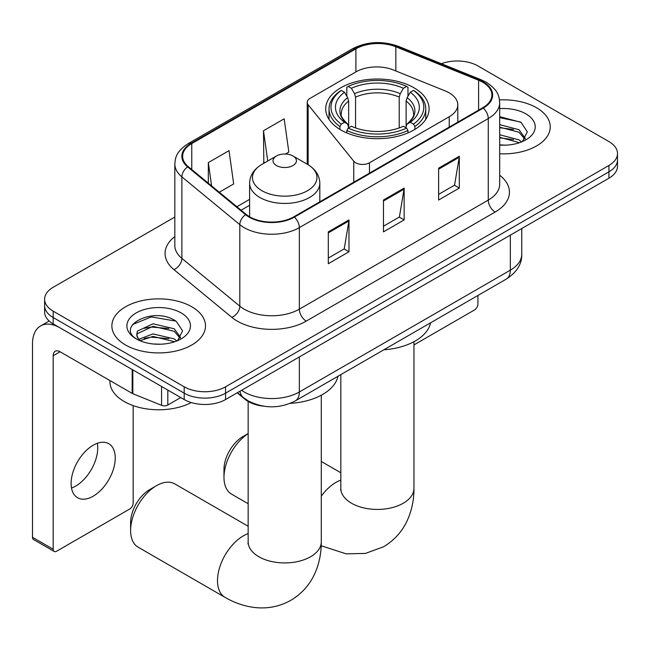 <?xml version="1.0" encoding="UTF-8"?>
<svg xmlns="http://www.w3.org/2000/svg" width="650" height="650" viewBox="0 0 650 650"><rect width="100%" height="100%" fill="white"/><g stroke="black" fill="none" stroke-linecap="round" stroke-linejoin="round"><path stroke-width="0.97" d="M449.223 92.861A29.25 16.892 0 0 0 445.323 90.968L393.412 69.981A29.25 16.892 0 0 0 355.948 71.874L310.074 98.361A9.75 5.631 0 0 0 307.223 102.343A9.75 5.631 0 0 0 308.132 104.723L353.746 161.192A9.75 5.631 0 0 0 369.476 162.793L449.223 116.748A29.25 16.892 0 0 0 457.795 104.804A29.25 16.892 0 0 0 449.223 92.861M413.936 87.758A51.683 29.835 0 0 0 357.614 81.291A51.683 29.835 0 0 0 325.715 108.859A51.683 29.835 0 0 0 340.852 129.951A51.683 29.835 0 0 0 397.174 136.427A51.683 29.835 0 0 0 429.073 108.859A51.683 29.835 0 0 0 413.936 87.758M263.559 406.177A29.25 16.892 180 0 1 245.05 399.271L237.217 392.811M174.826 217.051L53.186 287.284A29.25 16.892 0 0 0 44.614 299.219L44.614 311.959A29.25 16.892 0 0 0 53.186 323.903L184.194 399.539A29.25 16.892 0 0 0 225.566 399.539L608.928 178.206A29.25 16.892 0 0 0 617.5 166.262L617.5 159.892A29.25 16.892 0 0 1 608.928 171.836A29.25 16.892 0 0 0 617.5 159.892L617.5 153.522A29.25 16.892 0 0 0 608.928 141.578L477.921 65.942A29.25 16.892 0 0 0 441.366 63.7M44.614 299.219A29.25 16.892 0 0 0 53.186 311.163L184.194 386.799A29.25 16.892 0 0 0 225.566 386.799L225.566 393.169L608.928 171.836L225.566 393.169A29.25 16.892 0 0 1 184.194 393.169A29.25 16.892 0 0 0 225.566 393.169L225.566 399.539M53.186 311.163L53.186 317.533L184.194 393.169L53.186 317.533A29.25 16.892 0 0 1 44.614 305.589A29.25 16.892 0 0 0 53.186 317.533L53.186 323.903M536.534 107.746A46.808 27.024 0 0 0 499.501 99.921A46.808 27.024 0 0 1 536.534 107.746A46.808 27.024 0 0 1 550.241 126.847A46.808 27.024 0 0 0 536.534 107.746M191.774 306.784A46.808 27.024 0 0 0 140.766 300.926A46.808 27.024 0 0 0 111.873 325.894A46.808 27.024 0 0 0 125.588 345.004A46.808 27.024 0 0 0 176.589 350.862A46.808 27.024 0 0 0 205.489 325.894A46.808 27.024 0 0 0 191.774 306.784A46.808 27.024 0 0 0 140.766 300.926A46.808 27.024 0 0 0 111.873 325.894A46.808 27.024 0 0 0 125.588 345.004A46.808 27.024 0 0 0 176.589 350.862A46.808 27.024 0 0 0 205.489 325.894A46.808 27.024 0 0 0 191.774 306.784M482.755 82.266A31.2 18.013 180 0 1 491.887 95.006A31.2 18.013 180 0 1 482.755 107.737L293.824 216.816A31.2 18.013 180 0 1 246.204 214.411L188.273 166.644A31.2 18.013 180 0 1 182.626 156.317A31.2 18.013 180 0 1 191.766 143.577L355.891 48.815A31.2 18.013 180 0 1 395.85 46.8L478.587 80.243A31.2 18.013 180 0 1 482.755 82.266M483.299 81.949A31.98 18.468 0 0 0 479.034 79.877L396.297 46.434A31.98 18.468 0 0 0 355.339 48.498L191.214 143.26A31.98 18.468 0 0 0 187.631 166.904L245.562 214.671A31.98 18.468 0 0 0 294.377 217.132L483.299 108.062A31.98 18.468 0 0 0 483.299 81.949M328.299 231.863L328.299 263.713L348.985 251.769L348.985 219.919L328.299 231.863M328.299 258.066L344.232 248.861L348.904 220.984A7.8 4.501 -120 0 0 348.985 219.919M344.094 248.942L348.985 251.769M438.62 168.171L438.62 200.021L459.306 188.077L459.306 156.227L438.62 168.171M438.62 194.366L454.553 185.169L459.225 157.284A7.8 4.501 -120 0 0 459.306 156.227M454.415 185.25L459.306 188.077M383.459 200.021L383.459 231.863L404.146 219.928L404.146 188.077L383.459 200.021M383.459 226.216L399.392 217.019L404.064 189.134A7.8 4.501 -120 0 0 404.146 188.077M399.254 217.1L404.146 219.928M499.688 153.79A46.808 27.024 0 0 0 550.241 126.847A46.808 27.024 0 0 1 499.688 153.79M225.566 386.799L608.928 165.466A29.25 16.892 0 0 0 617.5 153.522M219.302 192.229L233.683 183.934L229.011 150.654L208.325 162.597L208.325 183.186M285.48 154.026L288.844 152.084L284.172 118.812L263.486 130.756L263.819 162.411M264.737 162.752L263.486 162.281M263.486 130.756L267.735 161.021M208.325 162.597L211.591 185.876M499.688 144.869L505.505 145.169M499.688 134.761L519.017 139.847L521.592 141.919M499.688 137.288L519.48 142.691M499.688 124.646L519.017 129.74L525.346 138.482M499.688 127.173L519.017 132.267L524.851 139.141M499.688 145.08A31.785 18.354 0 0 0 525.915 139.831A31.785 18.354 0 0 0 525.915 113.872A31.785 18.354 0 0 0 499.688 108.623M522.348 141.602L527.329 131.828L521.032 122.33L499.688 116.651M499.688 117.634L520.601 122.046M499.688 127.749L513.565 129.48M499.688 137.857L513.565 139.588M413.961 344.914L474.476 309.977A4.875 2.811 120 0 0 477.921 304.005L477.921 295.466M248.154 433.615A36.571 21.109 120 0 0 223.974 477.368L223.974 469.406A26.812 15.478 -60 0 1 242.938 436.564L248.154 433.558L242.938 436.564M223.974 477.368A36.571 21.109 120 0 0 231.554 494.114L248.154 503.701M339.918 129.407L339.918 126.514L341.307 124.117A46.418 26.796 0 0 1 341.307 90.407L344.5 92.251A41.933 24.204 0 0 0 344.5 122.273L347.652 124.069L348.668 127.831M348.668 126.295L348.668 101.083L347.652 97.687L344.5 92.251M346.816 96.249L346.816 87.222L348.205 86.426A46.418 26.796 0 0 1 406.583 86.426L403.398 88.27A41.933 24.204 0 0 0 351.39 88.27L354.543 93.706L355.566 97.102L355.566 127.936M399.222 127.936L399.222 97.102L400.246 93.706L403.398 88.27M383.841 349.789A53.633 30.964 0 0 0 430.633 322.774M346.816 130.487A48.368 27.926 0 0 0 407.973 130.487L406.583 128.099A46.418 26.796 0 0 1 348.205 128.099L346.816 130.487L346.816 132.909M407.973 132.909L407.973 130.487M341.307 90.407L339.918 91.203A48.368 27.926 0 0 0 329.03 108.859A48.368 27.926 0 0 0 339.918 126.514M406.583 86.426L407.973 87.222L407.973 96.249M348.205 128.099L351.39 126.254A41.933 24.204 0 0 0 403.398 126.254L406.583 128.099M344.5 122.273L341.307 124.117M351.39 88.27L348.205 86.426M347.652 97.687A37.505 21.653 0 0 0 347.652 124.069L347.823 124.183C342.501 119.031 340.324 115.529 341.315 113.693A36.083 20.832 0 0 1 348.668 101.083M414.871 126.514A48.368 27.926 0 0 0 425.758 108.859A48.368 27.926 0 0 0 414.871 91.203L413.481 90.407A46.418 26.796 0 0 1 413.481 124.117L414.871 126.514L414.871 129.407M413.481 124.117L410.288 122.273A41.933 24.204 0 0 0 410.288 92.251L413.481 90.407M410.288 92.251L407.136 97.687L406.12 101.083L406.12 126.295L407.136 124.069L410.288 122.273M406.12 101.083A36.083 20.832 0 0 1 413.473 113.693C414.456 115.546 412.287 119.039 406.965 124.183L407.136 124.069A37.505 21.653 0 0 0 407.136 97.687M406.12 127.831L406.12 126.295M130.618 530.473L130.618 522.511A26.812 15.478 -60 0 1 149.581 489.669L156.471 485.688A36.571 21.109 120 0 0 130.618 530.473A36.571 21.109 120 0 0 138.19 547.219L225.071 597.374A36.571 21.109 -60 0 1 219.464 568.076A36.571 21.109 -60 0 1 243.352 535.852A36.571 21.109 -60 0 1 248.154 533.593M276.453 165.547A11.7 6.752 0 0 0 292.996 165.547A11.7 6.752 0 0 0 292.996 155.992L307.523 164.377A32.248 18.614 0 0 1 307.523 190.71A32.248 18.614 0 0 1 261.918 190.71A32.248 18.614 0 0 1 261.918 164.377C253.979 169.097 249.876 175.362 249.616 183.17A35.108 20.264 0 0 0 259.902 197.502A35.108 20.264 0 0 0 298.155 201.898A35.108 20.264 0 0 0 319.824 183.17C319.564 175.362 315.469 169.097 307.523 164.377L292.996 155.992A11.7 6.752 0 0 0 276.453 155.992A11.7 6.752 0 0 0 276.453 165.547M290.282 403.349A53.633 30.964 0 0 0 337.967 376.277M248.154 526.256L174.761 483.876A36.571 21.109 120 0 0 156.471 485.688L149.581 489.669M97.346 443.292A31.2 18.013 -60 0 1 75.676 486.094A31.2 18.013 -60 0 1 71.508 488.044M93.178 496.202A31.2 18.013 120 0 0 113.563 468.699A31.2 18.013 120 0 0 108.778 443.698A31.2 18.013 120 0 0 93.178 445.242A31.2 18.013 120 0 0 72.792 472.737A31.2 18.013 120 0 0 77.578 497.746A31.2 18.013 120 0 0 93.178 496.202M167.814 390.081L167.814 405.015L180.749 397.548M132.178 369.509L60.084 327.884A39.008 22.523 -120 0 0 40.576 325.951A39.008 22.523 -120 0 0 32.5 343.809L32.5 537.282L53.186 549.226L53.186 355.753A9.75 5.631 60 0 1 55.201 351.284A9.75 5.631 60 0 1 60.084 351.772L132.178 393.396L132.178 369.509A4.875 2.811 0 0 0 132.827 369.826M53.186 549.226A4.875 2.811 120 0 0 54.194 551.452L33.508 539.516A4.875 2.811 -60 0 1 32.5 537.282M54.194 551.452A4.875 2.811 120 0 0 56.631 551.216L129.724 509.015A4.875 2.811 120 0 0 133.169 503.043L133.169 405.616M167.814 405.015A4.875 2.811 180 0 1 161.574 405.332L132.827 393.713A4.875 2.811 180 0 1 132.178 393.396M109.923 380.551L109.923 381.623A48.758 28.145 0 0 0 124.207 401.529A48.758 28.145 0 0 0 191.287 402.553M153.392 343.988L160.745 344.207M138.783 339.324L152.977 333.913L174.265 338.894L176.841 340.957M140.091 340.689L152.977 336.44L174.728 341.738M139.002 340.308L136.727 334.969A22.035 12.724 0 0 0 140.286 340.86M136.727 334.969L137.394 331.11L152.977 323.806L174.265 328.778L180.594 337.529M136.784 335.278L137.394 333.645L152.977 326.332L174.265 331.305L180.099 338.179M177.596 340.649L182.577 330.866L176.272 321.376C153.969 305.346 114.335 326.471 137.223 339.422L137.337 339.495M181.155 312.918A31.785 18.354 0 0 0 136.199 312.918A31.785 18.354 0 0 0 136.199 338.869A31.785 18.354 0 0 0 181.163 338.869A31.785 18.354 0 0 0 181.155 312.918M132.576 324.561L151.239 316.908L175.841 321.084M144.235 328.291L151.239 327.015L168.805 328.518M144.235 338.398L151.239 337.131L168.805 338.634M245.05 398.856L245.05 399.271M308.132 104.723L308.132 164.734M353.746 161.192L353.746 182.227M369.476 162.793L369.476 173.144M449.223 116.748L449.223 127.099M241.556 390.301A39.008 22.523 0 0 0 244.181 391.974A39.008 22.523 0 0 0 299.341 391.974L510.331 270.164A39.008 22.523 0 0 0 521.755 254.239C522.039 263.916 516.888 272.204 506.293 279.094L295.303 400.904A19.5 11.261 60 0 0 299.341 391.974L299.341 356.947M510.331 235.129L510.331 270.164A19.5 11.261 60 0 1 506.293 279.094M239.98 391.219A19.5 13.041 129.5 0 0 243.376 397.556L237.453 392.673M608.928 178.206L608.928 165.466M184.194 399.539L184.194 386.799M499.688 175.248A48.758 28.145 180 0 1 495.162 212.038L306.239 321.116A9.75 5.631 60 0 1 299.341 309.173L488.264 200.102A39.008 22.523 0 0 0 499.688 184.178L499.688 102.643A39.008 22.523 180 0 1 488.264 118.568A9.75 5.631 -120 0 0 483.299 108.062M306.239 321.116A48.758 28.145 180 0 1 237.283 321.116A48.758 28.145 180 0 1 231.822 317.354L173.891 269.596A48.758 28.145 180 0 1 174.826 236.559M244.181 309.173A39.008 22.523 0 0 0 299.341 309.173L299.341 227.646A39.008 22.523 180 0 1 239.809 224.64L181.878 176.873A39.008 22.523 180 0 1 174.826 163.954L174.826 245.489A39.008 22.523 0 0 0 181.878 258.399L239.809 306.166A39.008 22.523 0 0 0 244.181 309.173M499.688 102.643C499.062 95.948 498.444 90.366 486.249 82.257L481.122 79.771A9.75 4.566 112 0 0 479.034 79.877M481.122 79.771L398.393 46.329C382.233 40.609 366.909 41.438 352.398 48.815A9.75 5.631 60 0 1 355.339 48.498M191.214 143.26A9.75 5.631 -120 0 0 188.273 143.569C176.442 151.328 175.37 157.162 174.826 163.954M187.631 166.904A9.75 6.524 129.5 0 0 181.878 176.873L181.878 258.399A9.75 6.524 -50.5 0 1 173.891 269.596M398.393 46.329A9.75 4.566 112 0 0 396.297 46.434M245.562 214.671A9.75 6.524 129.5 0 0 239.809 224.64L239.809 306.166A9.75 6.524 -50.5 0 1 231.822 317.354M294.377 217.132A9.75 5.631 60 0 1 299.341 227.646L488.264 118.568L488.264 200.102A9.75 5.631 60 0 0 495.162 212.038M191.766 143.577L191.766 169.528M478.587 80.243L478.587 110.151M395.85 46.8L395.85 70.972M355.891 48.815L355.891 71.906M249.616 199.347L236.86 206.716M383.459 201.029L404.064 189.134M438.62 169.179L459.225 157.284M328.299 232.879L348.904 220.984M413.961 341.697L413.961 488.321A36.571 21.109 180 0 1 403.252 503.246A36.571 21.109 180 0 1 351.536 503.246A36.571 21.109 180 0 1 340.827 488.321L340.665 490.409M321.287 496.169A36.571 21.109 -60 0 1 336.026 482.349A36.571 21.109 -60 0 1 340.827 480.09M399.222 97.102A36.083 20.832 0 0 0 355.566 97.102M400.246 93.706A37.505 21.653 0 0 0 354.543 93.706M321.287 395.2L321.287 541.824A36.571 21.109 180 0 1 310.578 556.749A36.571 21.109 180 0 1 258.871 556.749A36.571 21.109 180 0 1 248.154 541.824L247.991 543.912M53.186 355.753L60.084 351.772M132.827 369.882L132.827 393.713M161.574 405.332L161.574 386.482M307.223 102.343L307.223 164.198M457.795 104.804L457.795 122.151M295.303 400.904C279.606 408.793 263.916 408.793 248.219 400.904L243.376 397.556M521.755 254.239L521.755 228.532M352.398 48.815L188.273 143.569M249.616 205.286L241.093 210.202M413.961 488.321C414.017 498.737 412.165 508.601 408.403 517.904C403.301 530.294 395.013 539.914 383.557 546.772L365.454 553.418L346.141 553.849L321.206 545.773M329.03 119.372L329.03 108.859M425.758 119.372L425.758 108.859M340.827 472.753L321.287 461.476M340.827 374.619L340.827 488.321M321.287 541.824C321.344 552.24 319.491 562.104 315.738 571.407C310.627 583.798 302.348 593.418 290.891 600.275C279.232 606.767 266.752 609.123 253.467 607.352C243.531 605.954 234.065 602.631 225.071 597.374M319.824 201.801L319.824 183.17M249.616 216.775L249.616 183.17M276.453 155.992L261.918 164.377M248.154 401.424L248.154 541.824M40.576 325.951L49.156 321.002"/></g></svg>
